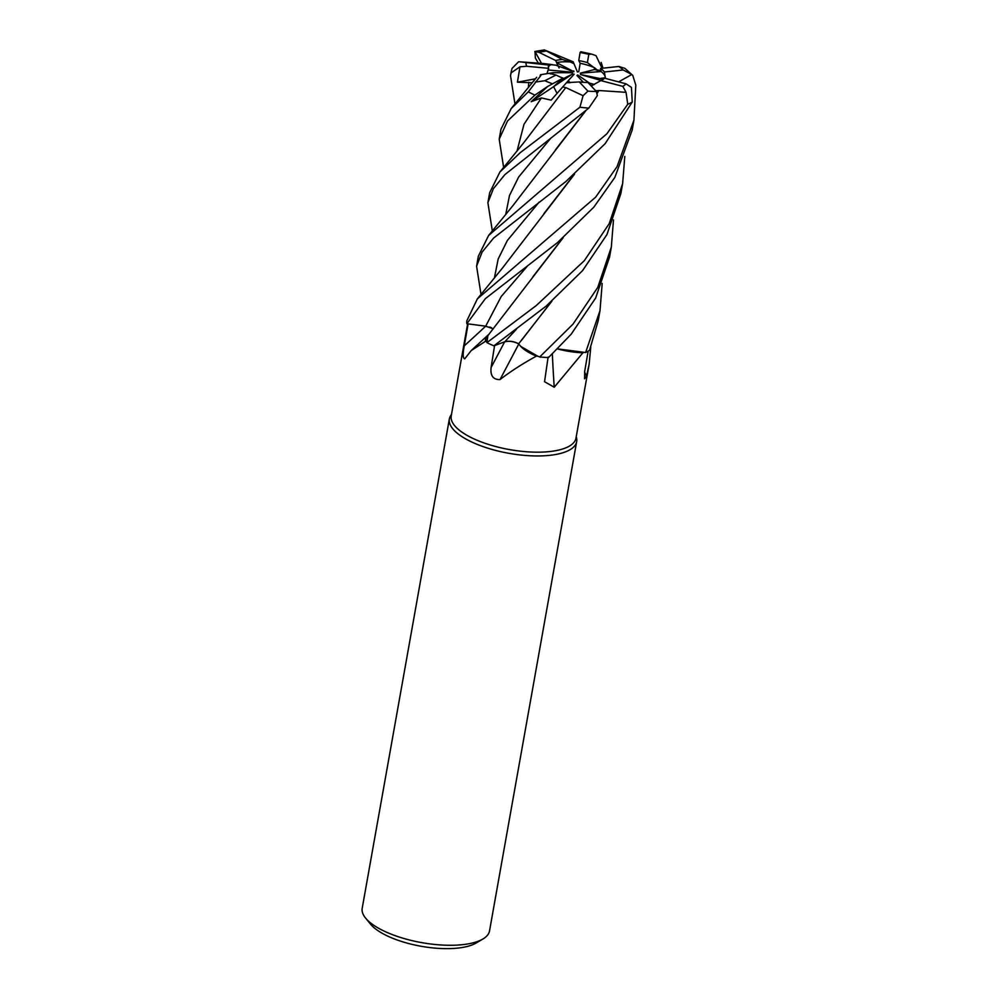 <?xml version="1.0" encoding="UTF-8"?>
<svg xmlns="http://www.w3.org/2000/svg" width="998" height="998" viewBox="0 0 998 998"><rect width="100%" height="100%" fill="white"/><g stroke="black" fill="none" stroke-linecap="round" stroke-linejoin="round"><path stroke-width="1.5" d="M493.299 328.741L485.689 326.184L466.914 323.726L485.951 326.209M489.594 327.032L491.465 327.731M624.798 156.449L622.627 183.644L609.204 223.652L584.304 260.69L536.275 305.55L486.912 342.651L487.897 335.602L486.612 341.84A63.361 22.917 10.1 0 1 485.539 341.266L471.218 350.572L464.731 358.818C462.835 358.332 462.685 354.003 464.27 345.832L468.124 323.863M493.923 345.819L504.838 341.753L493.885 345.832L546.23 306.037L582.52 270.67L606.934 234.592L620.856 193.612L622.627 183.644M551.894 301.196L518.611 343.861C522.353 348.863 529.676 353.329 540.579 357.259C529.701 353.342 522.378 348.876 518.611 343.861L520.731 346.406A45.384 16.417 10.1 0 0 536.413 356.111A63.361 22.917 10.1 0 0 537.934 356.286L520.731 346.406M467.625 323.814L451.221 415.916A63.361 22.917 10.1 0 0 482.97 442.563A63.361 22.917 10.1 0 0 549.474 451.583A63.361 22.917 10.1 0 0 575.983 438.147L589.132 364.345L586.55 376.021L584.566 378.803L584.691 371.418L588.146 351.121M557.57 348.951L557.757 349.001A45.384 16.417 10.1 0 0 582.844 352.855L554.227 387.224L544.559 381.723L548.102 357.072M536.413 356.111C522.802 363.546 510.677 371.368 500.023 379.564C493.162 379.739 490.193 375.71 491.103 367.476L494.584 345.545M451.508 414.32L450.585 415.817A64.658 23.378 10.1 0 0 449.362 418.96A64.658 23.378 10.1 0 0 481.772 446.143A64.658 23.378 10.1 0 0 549.624 455.35A64.658 23.378 10.1 0 0 576.669 441.64A64.658 23.378 10.1 0 0 576.619 438.272L576.27 436.55M449.362 418.96L362.199 908.28A64.658 23.378 10.1 0 0 365.592 918.098A64.658 23.378 10.1 0 0 462.461 944.669A64.658 23.378 10.1 0 0 482.945 938.993A64.658 23.378 10.1 0 0 489.519 930.959L576.669 441.64M558.131 66.018L556.56 62.6L573.912 71.744L555.736 65.144L550.784 64.683A29.092 10.516 10.1 0 0 548.364 67.066M570.295 61.938L574.025 63.772L570.295 61.938A29.092 10.516 10.1 0 0 560.14 62.051A29.092 10.516 10.1 0 0 556.56 62.6M592.575 87.45L591.303 85.591L592.999 85.005L591.103 85.89L589.631 83.158L594.446 84.431L592.999 85.005L600.821 80.588A29.092 10.516 10.1 0 0 604.576 78.193L626.008 83.82L631.447 87.362L632.245 102.046L605.137 143.675L565.928 181.486L493.586 238.073L482.109 252.12L476.582 266.179L478.354 256.187L488.608 235.466L606.909 133.744L627.754 104.241A64.658 23.378 10.1 0 0 632.245 102.046M503.653 167.489L499.2 139.196L507.545 120.945L534.903 95.109L547.74 86.414L531.161 101.709L541.415 97.929L551.121 100.137L568.249 80.701L570.145 82.722L566.427 82.722M540.068 75.773L540.542 74.725L553.166 72.679L550.709 73.927L549.199 73.328L556.073 75.012A29.092 10.516 10.1 0 0 563.047 78.106L553.616 86.651L557.034 93.375L553.616 86.651L561.038 79.877L572.328 74.102L574.162 74.176L568.249 80.701M514.98 103.992L510.514 75.698L511.126 72.866L519.983 66.791L526.682 66.28L548.713 68.326L546.991 73.677L548.039 69.985L570.931 72.093L572.478 72.742L553.166 72.679M550.784 64.683L555.736 65.144M365.592 918.098L370.57 924.185A58.196 21.045 10.1 0 0 457.745 948.1A58.196 21.045 10.1 0 0 476.171 942.998L482.945 938.993M488.858 334.405A45.384 16.417 10.1 0 0 487.847 335.241A45.384 16.417 10.1 0 0 485.539 341.266M563.196 237.699L487.797 335.74L486.612 341.84M464.27 345.832A1091.762 755.498 -31.1 0 0 485.627 326.221L493.274 328.816M518.711 344.16A1092.336 54.853 -62.7 0 1 500.023 379.564M494.621 345.558L504.788 341.803C509.579 340.742 514.282 341.503 518.91 344.061M552.356 354.003A1092.336 763.782 -79.6 0 0 554.227 387.224M582.844 352.855A63.361 22.917 10.1 0 0 583.668 352.494L557.757 349.001M613.496 219.934L611.325 247.13L597.765 287.387L572.989 324.163L539.718 356.947L537.934 356.286M584.579 372.054A1092.336 1083.579 160.3 0 0 586.55 376.021M590.766 347.179L589.132 364.345M602.181 283.407L600.01 310.603L585.601 352.519L557.645 348.888L583.668 352.494M601.083 80.476L580.399 74.513L603.391 79.229M594.571 67.777L597.103 69.96L594.259 69.586L594.571 67.777A29.092 10.516 10.1 0 0 580.175 63.286L578.778 71.681L577.368 71.931L574.025 63.772M597.103 69.96L597.465 71.931L597.103 69.947L587.398 62.6A29.092 10.516 10.1 0 0 578.753 60.566L580.175 63.286M601.195 78.218L605.312 77.782A29.092 10.516 10.1 0 0 601.095 71.532L580.262 73.166L594.259 69.586M605.312 77.782L604.414 71.981A29.092 10.516 10.1 0 0 600.509 68.438L601.095 71.532M583.381 82.323L576.956 75.511L577.68 74.975L577.942 76.547M577.68 74.975L589.631 83.158M531.161 101.709L572.328 74.102M567.588 72.729L570.931 72.093M572.029 71.058L573.8 71.02M562.56 59.506L544.359 49.912L573.126 61.776L573.738 63.136L562.56 59.506A29.092 10.516 10.1 0 0 560.564 59.668A29.092 10.516 10.1 0 0 555.699 60.516L559.092 67.939M486.912 342.651L486.887 342.613A64.658 23.378 10.1 0 0 493.885 345.832M595.606 197.205L477.331 298.926L466.864 320.732A64.658 23.378 10.1 0 0 466.852 323.714L485.377 298.627L557.533 242.551L593.822 207.172L614.868 177.382L632.158 130.114L633.93 120.184L617.026 166.703L595.606 197.205M539.718 356.947A64.658 23.378 10.1 0 0 548.501 357.583L571.205 334.168L595.631 298.065L609.541 257.11L611.325 247.13M538.309 63.011L535.39 58.121L534.965 51.472L541.49 63.311M481.024 294.46L476.582 266.179M492.338 230.975L487.885 202.681L493.411 188.647L504.901 174.6L588.808 108.096L597.353 95.571L596.367 91.479L587.909 82.497A29.092 10.516 10.1 0 1 579.302 81.936L587.947 91.155L583.094 95.696L579.925 107.223L520.195 152.706L499.898 172.018L489.669 192.714L487.885 202.681M540.829 75.536L528.316 91.816L511.176 108.582L500.971 129.241L499.2 139.196M602.056 68.263L596.006 55.651L591.689 54.104L588.82 54.316A51.721 18.7 10.1 0 0 580.1 52.495L578.753 60.566M562.847 237.998L532.87 276.795M618.61 81.873L631.796 74.501L632.757 75.399L624.898 68.326L618.772 66.479L600.509 68.438M527.805 265.63L501.183 296.556L485.689 326.184L466.852 323.714M542.5 63.423L518.611 61.726L512.074 68.375L511.263 71.482A64.658 23.378 10.1 0 0 511.126 72.866M518.611 61.726L548.626 65.032L552.418 64.645L542.388 63.41M565.804 87.587L583.094 95.696M565.654 87.762L523.613 142.926L499.898 172.018M562.685 86.913L565.754 87.649M574.511 174.201L502.668 267.776L477.331 298.926M632.757 75.399L635.801 85.129L633.93 120.184M543.798 213.797L574.149 174.513M595.706 90.768L598.688 90.581L597.203 93.039M585.464 111.015L555.3 150.087M598.638 90.506L626.045 92.327L627.754 104.241M598.788 90.718L597.253 93.238M585.814 110.716L512.735 205.862L488.621 235.466M519.983 66.791L517.426 82.198L532.271 82.747M585.601 352.519A64.658 23.378 10.1 0 0 589.581 350.136L598.226 320.608L600.01 310.603M540.542 74.725L540.691 75.561M518.76 343.836C514.095 341.378 509.454 340.68 504.838 341.753L504.788 341.803M551.532 301.508L521.368 340.505M587.398 62.6L588.82 54.316M600.908 70.446L597.103 69.947M566.502 82.647L579.302 81.936M604.414 71.981L623.201 69.985L631.796 74.501M600.821 80.588L622.814 86.377L626.045 92.327M517.426 82.198L535.452 78.805M556.073 75.012L544.871 80.713L535.277 82.085M591.689 54.104L580.861 51.746L580.1 52.495M548.626 65.032A29.092 10.516 10.1 0 0 548.389 65.843A29.092 10.516 10.1 0 0 548.713 68.326M547.74 86.427L563.047 78.106M534.965 51.472L539.12 52.407L555.699 60.516M504.639 341.865A1091.762 54.828 -62.7 0 1 491.103 367.476M579.925 107.223A64.658 23.378 10.1 0 0 588.808 108.096M528.316 91.816A64.658 23.378 10.1 0 0 534.903 95.109M541.415 97.929L524 124.288L517.001 151.135M539.12 202.132L507.346 240.493L498.164 259.031L494.384 278.118M550.397 138.672L518.648 177.02L509.479 195.546L505.699 214.632M528.815 82.273L528.316 87.637M516.49 329.14L504.838 341.753M587.947 91.155A51.721 18.7 10.1 0 0 596.367 91.479M525.996 62.911A51.721 18.7 10.1 0 0 526.682 66.28M622.814 86.377A51.721 18.7 10.1 0 0 626.008 83.82M623.201 69.985A51.721 18.7 10.1 0 0 618.772 66.479M544.871 80.713A51.721 18.7 10.1 0 0 552.156 83.67M545.557 51.172A51.721 18.7 10.1 0 0 539.12 52.407M487.847 335.241L471.218 350.572M534.816 51.497L544.409 49.9M510.514 75.698L511.263 71.482M603.017 68.163L601.158 62.412M511.176 108.582L536.662 77.258"/></g></svg>
